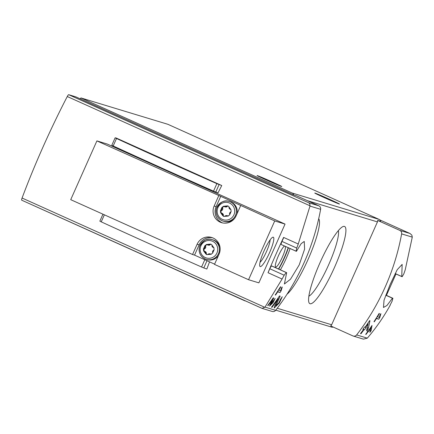 <?xml version="1.0" encoding="UTF-8"?>
<svg xmlns="http://www.w3.org/2000/svg" width="434" height="434" viewBox="0 0 434 434"><rect width="100%" height="100%" fill="white"/><g stroke="black" fill="none" stroke-linecap="round" stroke-linejoin="round"><path stroke-width="0.65" d="M280.017 292.521A231.675 227.883 -73.1 0 0 281.075 290.883L282.268 287.004L281.427 288.067L280.597 290.737L278.742 290.172A231.675 227.883 -73.1 0 0 280.803 286.869L280.472 286.765A231.675 227.883 106.9 0 1 275.205 294.979L275.536 295.082A231.675 227.883 -73.1 0 0 277.689 291.816L280.017 292.521L277.554 291.415M80.415 98.925L293.639 194.915A2.571 2.533 -73.1 0 0 292.185 193.027L80.87 97.9L80.415 98.925L75.793 96.847L68.686 94.688A3.217 0.575 114.2 0 0 67.27 96.527A173.757 31.058 114.2 0 0 22.074 198.029A3.217 0.575 114.2 0 0 21.7 200.183L262.049 308.362L265 307.104L282.078 279.04A231.675 227.883 -73.1 0 0 284.189 275.227L286.256 272.547L286.668 272.736L284.389 283.999L290.509 279.214L299.205 264.93L304.603 249.143L304.25 241.445L301.18 243.642L296.427 251.324L281.221 244.526A3.217 0.575 114.2 0 0 281.232 244.532A3.217 0.575 114.2 0 1 281.986 241.423L283.744 237.474M262.049 308.362L272.221 311.455A3.217 3.163 -73.1 0 0 275.65 310.337A231.675 227.883 -73.1 0 0 320.628 209.313A3.217 3.163 -73.1 0 0 318.822 205.814L296.634 195.826L293.639 194.915M296.102 251.226L296.731 248.064A231.675 227.883 -73.1 0 0 298.261 243.989L309.979 206.079L309.919 204.197L308.916 202.857L68.686 94.688M275.899 305.726L280.19 296.113L279.523 295.912A231.675 227.883 106.9 0 1 271.467 307.223L271.955 307.37A231.675 227.883 -73.1 0 0 278.303 298.581L274.646 306.024L274.163 308.031L279.371 302.932L282.236 296.731A231.675 227.883 106.9 0 1 280.635 299.102L278.932 302.72L275.899 305.726L275.151 305.39A3.993 0.716 114.2 0 1 275.048 305.243M270.729 304.511L273.729 297.952L273.274 297.816A231.675 227.883 106.9 0 1 267.697 305.536L268.028 305.634A231.675 227.883 -73.1 0 0 272.411 299.634L269.541 306.089L273.122 302.601L275.134 298.38A231.675 227.883 106.9 0 1 274.006 299.992L270.729 304.511L270.116 304.234M369.855 332.379A231.675 227.883 -73.1 0 0 371.124 330.616L372.009 325.473A231.675 227.883 106.9 0 1 368.911 329.932L368.466 329.797A231.675 227.883 106.9 0 1 367.316 331.397L367.761 331.533A231.675 227.883 106.9 0 1 365.694 334.343L366.025 334.44A231.675 227.883 -73.1 0 0 368.092 331.63L368.428 331.733A231.675 227.883 -73.1 0 0 369.578 330.133L369.242 330.035A231.675 227.883 -73.1 0 0 370.972 327.567L369.855 332.379M292.185 193.027L379.18 219.43A2.571 2.533 -73.1 0 1 380.629 221.318L377.634 220.407L399.822 230.4A3.217 3.163 106.9 0 1 401.629 233.899A231.675 227.883 106.9 0 1 356.65 334.923L367.3 338.157C376.001 328.05 383.629 317.08 390.182 305.248L390.036 305.205A231.675 227.883 106.9 0 0 392.038 301.342L392.916 298.294L392.45 298.218L386.96 305.487L383.466 307.478L384.047 300.198L390.041 284.682L397.213 269.715L402.15 264.409L401.759 276.512L402.172 276.708L403.832 273.843A231.675 227.883 106.9 0 0 405.253 269.72L412.278 237.127L411.877 235.168L410.011 233.497L379.945 219.967L410.011 233.497M378.746 319.218A231.675 227.883 -73.1 0 0 379.772 317.563L380.916 313.663L380.092 314.737L379.3 317.417L377.444 316.858A231.675 227.883 -73.1 0 0 379.457 313.527L379.121 313.429A231.675 227.883 106.9 0 1 373.983 321.697L374.314 321.8A231.675 227.883 -73.1 0 0 376.414 318.513L378.746 319.218L376.273 318.106M366.573 330.751A231.675 227.883 -73.1 0 0 368.406 328.169L369.963 320.726L369.611 320.618A231.675 227.883 106.9 0 1 365.178 327.176L364.527 326.976A231.675 227.883 106.9 0 1 362.867 329.319L363.513 329.514A231.675 227.883 106.9 0 1 360.491 333.616L360.979 333.762A231.675 227.883 -73.1 0 0 364.001 329.661L364.484 329.813A231.675 227.883 -73.1 0 0 366.15 327.469L365.661 327.323A231.675 227.883 -73.1 0 0 368.151 323.704L366.573 330.751M367.3 338.157L363.399 339.128L353.222 336.041A3.217 3.163 106.9 0 1 352.853 335.9L330.665 325.912A2.571 2.533 106.9 0 0 331.652 324.768L377.444 221.91A2.571 2.533 106.9 0 0 377.634 220.407M282.051 279.029L268.028 272.715L269.818 268.755A3.217 0.575 114.2 0 1 271.679 265.988L272.01 266.085A3.217 0.575 114.2 0 0 272.01 266.085A3.217 0.575 114.2 0 1 272.031 266.096M298.115 243.946L283.603 237.414A173.757 31.058 114.2 0 0 268.028 272.715M221.752 185.53L116.144 137.985L115.129 137.806L116.513 138.484A184.374 4.183 24 0 0 216.854 183.653L221.752 185.53L218.02 192.853L213.528 191.117A184.374 4.183 24 0 1 113.187 145.949L111.809 145.271L115.14 137.817M209.519 261.859L206.866 269.026L203.801 267.957L207.018 260.736M21.7 200.183A3.217 0.575 114.2 0 0 21.711 200.188L261.8 308.27M33.055 205.298L244.299 300.583A2.571 2.533 -73.1 0 0 245.205 300.8M80.87 97.9L167.866 124.303L379.18 219.43M275.785 310.164L331.592 327.1A2.571 2.533 -73.1 0 0 333.193 327.052M310.039 303.719A42.337 7.568 -65.8 0 1 308.91 302.449A42.337 7.568 -65.8 0 1 320.352 261.946A42.337 7.568 -65.8 0 1 343.088 226.532A42.337 7.568 -65.8 0 1 335.9 264.181A42.337 7.568 -65.8 0 1 310.039 303.719M318.686 218.774A42.337 7.568 -65.8 0 1 310.12 254.687A42.337 7.568 -65.8 0 1 286.966 294.301M271.749 181.743A13.514 0.309 -156 0 1 281.764 186.533A13.514 0.309 -156 0 1 269.292 181.314A13.514 0.309 -156 0 1 257.074 175.537A13.514 0.309 -156 0 1 271.749 181.743M329.449 199.255A13.514 0.309 -156 0 1 339.464 204.045A13.514 0.309 -156 0 1 326.992 198.826A13.514 0.309 -156 0 1 314.769 193.054A13.514 0.309 -156 0 1 329.449 199.255M356.65 334.923A3.217 3.163 106.9 0 1 353.222 336.041M278.693 269.091A22.525 4.025 114.2 0 0 288.415 247.765M285.469 246.441A11.582 2.072 -65.8 0 1 281.726 258.512A11.582 2.072 -65.8 0 1 275.682 267.035A11.582 2.072 -65.8 0 1 275.639 267.018A11.582 2.072 -65.8 0 1 277.923 256.944A11.582 2.072 -65.8 0 1 284.525 246.018M278.46 268.988A22.525 4.025 114.2 0 0 288.181 247.662M401.759 276.512L395.173 273.55M392.45 298.218L385.772 295.212M282.078 279.04L268.049 272.726M99.847 221.166L102.956 214.179L99.847 221.166L101.23 221.845A184.374 4.183 24 0 0 201.571 267.013L203.801 267.957M338.368 230.628A36.825 6.581 -65.8 0 1 328.316 265.532A36.825 6.581 -65.8 0 1 308.851 296.2M379.772 317.563L379.316 317.357M377.444 316.858L377.135 316.717M374.314 321.8L374.005 321.659M376.414 318.513L376.104 318.372M371.124 330.616L370.359 330.269M367.761 331.533L367.354 331.348M366.025 334.44L365.721 334.305M368.092 331.63L367.381 331.31M368.428 331.733L367.408 331.272M369.242 330.035L368.938 329.894M370.972 327.567L370.669 327.426M368.406 328.169L367.294 327.67M363.513 329.514L362.916 329.249M360.979 333.762L360.687 333.632L360.985 332.965M364.001 329.661L362.954 329.194M364.484 329.813L363.198 329.232L363.638 328.24M365.661 327.323L365.216 327.122M368.151 323.704L367.701 323.498M278.303 298.581L277.852 298.38M274.104 307.983A6.814 1.215 114.2 0 0 276.105 305.704M271.955 307.37L272.34 306.062M271.483 307.201L271.793 307.294M281.075 290.883L280.614 290.677M278.742 290.172L278.433 290.037M275.536 295.082L275.232 294.941M277.689 291.816L277.38 291.681M272.411 299.634L272.102 299.493M269.46 305.948A4.665 0.835 114.2 0 0 270.67 304.484M386.439 295.375L395.971 273.962M223.998 206.253L224.074 206.34A0.45 0.445 -73.1 0 1 224.123 206.416A0.45 0.445 -73.1 0 0 224.389 206.66A2.382 2.344 -73.1 0 0 226.271 206.454A0.45 0.445 -73.1 0 0 226.483 206.161A0.45 0.445 106.9 0 1 226.51 206.074A5.148 5.062 -73.1 0 0 224.074 206.34L223.684 206.155L221.763 207.571L221.801 208.011A5.148 5.062 -73.1 0 0 220.787 210.284L220.434 210.55L220.667 212.931L221.063 213.105A5.148 5.062 -73.1 0 0 222.49 215.112L223.494 216.338L225.04 216.257A5.148 5.062 -73.1 0 0 227.476 215.996L227.888 216.181L229.808 214.77L229.754 214.32A5.148 5.062 -73.1 0 0 230.763 212.047L231.138 211.787L230.904 209.41L230.492 209.226A5.148 5.062 -73.1 0 0 229.065 207.219L229.033 206.774L227.817 205.9L226.51 206.074M224.134 206.443A2.382 2.344 -73.1 0 0 222.528 207.799A0.45 0.445 -73.1 0 0 222.637 208.315A0.45 0.445 -73.1 0 1 222.778 208.651A2.382 2.344 -73.1 0 1 221.996 210.403A0.45 0.445 -73.1 0 1 221.655 210.517L220.879 210.284A0.45 0.445 -73.1 0 0 221.221 210.164A2.382 2.344 -73.1 0 0 222.002 208.418A0.45 0.445 -73.1 0 0 221.861 208.081A0.45 0.445 106.9 0 1 221.801 208.011M222.089 213.3A0.45 0.445 -73.1 0 1 222.284 213.36A2.382 2.344 -73.1 0 1 223.385 214.911A0.45 0.445 -73.1 0 1 223.309 215.269L222.533 215.031A0.45 0.445 -73.1 0 0 222.609 214.673A2.382 2.344 -73.1 0 0 221.508 213.127A0.45 0.445 -73.1 0 0 221.15 213.089A0.45 0.445 106.9 0 1 221.063 213.105L221.172 213.083M228.159 216.137L227.432 215.915A0.45 0.445 -73.1 0 0 227.166 215.671A2.382 2.344 -73.1 0 0 225.284 215.877A0.45 0.445 -73.1 0 0 225.067 216.175A0.45 0.445 106.9 0 1 225.04 216.257M227.432 215.915A0.45 0.445 -73.1 0 0 227.476 215.996L227.888 216.181M230.763 212.047A0.45 0.445 -73.1 0 1 230.676 212.047A0.45 0.445 -73.1 0 0 230.329 212.166A2.382 2.344 -73.1 0 0 229.553 213.919A0.45 0.445 -73.1 0 0 229.694 214.25A0.45 0.445 106.9 0 1 229.754 214.32M206.991 244.456L207.067 244.543A0.45 0.445 -73.1 0 1 207.11 244.619A0.45 0.445 -73.1 0 0 207.381 244.863A2.382 2.344 -73.1 0 0 209.259 244.657A0.45 0.445 -73.1 0 0 209.476 244.364A0.45 0.445 106.9 0 1 209.503 244.277A5.148 5.062 -73.1 0 0 207.067 244.543L206.676 244.358L204.756 245.774L204.788 246.219A5.148 5.062 -73.1 0 0 203.779 248.487L203.427 248.753L203.66 251.134L204.056 251.313A5.148 5.062 -73.1 0 0 205.477 253.315L206.481 254.541L208.032 254.465A5.148 5.062 -73.1 0 0 210.468 254.199L210.881 254.384L212.801 252.973L212.747 252.523A5.148 5.062 -73.1 0 0 213.756 250.255L214.125 249.989L213.897 247.613L213.479 247.429A5.148 5.062 -73.1 0 0 212.052 245.427L212.025 244.982L210.81 244.103L209.503 244.277M207.126 244.651A2.382 2.344 -73.1 0 0 205.521 246.007A0.45 0.445 -73.1 0 0 205.624 246.517A0.45 0.445 -73.1 0 1 205.77 246.854A2.382 2.344 -73.1 0 1 204.989 248.606A0.45 0.445 -73.1 0 1 204.647 248.72L203.866 248.487A0.45 0.445 -73.1 0 0 204.213 248.373A2.382 2.344 -73.1 0 0 204.994 246.62A0.45 0.445 -73.1 0 0 204.848 246.284A0.45 0.445 106.9 0 1 204.788 246.219M205.081 251.508A0.45 0.445 -73.1 0 1 205.277 251.568A2.382 2.344 -73.1 0 1 206.378 253.114A0.45 0.445 -73.1 0 1 206.302 253.472L205.526 253.234A0.45 0.445 -73.1 0 0 205.602 252.876A2.382 2.344 -73.1 0 0 204.501 251.329A0.45 0.445 -73.1 0 0 204.143 251.291A0.45 0.445 106.9 0 1 204.056 251.313L203.66 251.134L204.159 251.286M211.152 254.34L210.425 254.118A0.45 0.445 -73.1 0 0 210.154 253.874A2.382 2.344 -73.1 0 0 208.277 254.08A0.45 0.445 -73.1 0 0 208.06 254.378A0.45 0.445 106.9 0 1 208.032 254.465M210.425 254.118A0.45 0.445 -73.1 0 0 210.468 254.199L210.881 254.384M213.756 250.255A0.45 0.445 -73.1 0 1 213.664 250.255A0.45 0.445 -73.1 0 0 213.322 250.369A2.382 2.344 -73.1 0 0 212.541 252.121A0.45 0.445 -73.1 0 0 212.687 252.452A0.45 0.445 106.9 0 1 212.747 252.523M248.557 279.724L258.876 282.859L285.046 224.085L274.722 220.949L248.557 279.724L214.494 264.393L219.072 254.107A12.228 12.027 -73.1 0 0 211.651 237.469A12.228 12.027 -73.1 0 0 197.134 244.228L192.55 254.514L70.726 199.673L96.896 140.898L220.716 196.347L216.137 206.633A12.228 12.027 -73.1 0 0 222.571 222.924M212.638 237.816A12.228 12.027 -73.1 0 0 199.13 244.836L194.551 255.121L214.602 264.149M194.551 255.121L192.55 254.514M285.046 224.085L107.214 144.028L96.896 140.898M274.722 220.949L220.716 196.347M216.137 206.633L214.141 206.025A12.228 12.027 -73.1 0 0 221.557 222.664A12.228 12.027 -73.1 0 0 236.08 215.904L240.658 205.618M214.141 206.025L218.72 195.739M260.205 266.584A16.091 2.875 -65.8 0 1 259.776 266.102A16.091 2.875 -65.8 0 1 264.122 250.706A16.091 2.875 -65.8 0 1 272.764 237.246A16.091 2.875 -65.8 0 1 270.029 251.557A16.091 2.875 -65.8 0 1 260.205 266.584M270.122 239.888A13.302 2.376 -65.8 0 1 266.411 251.736A13.302 2.376 -65.8 0 1 259.999 262.369M220.098 247.944A10.297 10.128 -73.1 0 0 213.089 239.921L212.231 239.66C207.289 237.897 203.052 240.197 199.515 246.566C198.295 252.105 200.139 256.223 205.043 258.914L206.248 259.364A10.297 10.128 -73.1 0 0 218.931 252.452A10.297 10.128 -73.1 0 0 212.231 239.66A10.297 10.128 -73.1 0 0 199.754 245.953A10.297 10.128 -73.1 0 0 206.248 259.364L207.11 259.624A10.297 10.128 -73.1 0 0 218.411 255.588M236.959 213.935A10.297 10.128 -73.1 0 0 230.096 201.718L229.239 201.457C224.302 199.694 220.065 201.994 216.528 208.363C215.307 213.902 217.146 218.02 222.056 220.711L223.26 221.161A10.297 10.128 -73.1 0 0 235.939 214.25A10.297 10.128 -73.1 0 0 229.239 201.457A10.297 10.128 -73.1 0 0 216.767 207.75A10.297 10.128 -73.1 0 0 223.26 221.161L224.118 221.421A10.297 10.128 -73.1 0 0 234.403 218.649M213.897 247.613L213.479 247.429A0.45 0.445 106.9 0 0 213.392 247.445A0.45 0.445 -73.1 0 1 213.034 247.407A2.382 2.344 -73.1 0 1 211.933 245.861A0.45 0.445 -73.1 0 1 212.009 245.503A0.45 0.445 -73.1 0 0 212.052 245.427M230.904 209.41L230.492 209.226A0.45 0.445 106.9 0 0 230.405 209.242A0.45 0.445 -73.1 0 1 230.042 209.204A2.382 2.344 -73.1 0 1 228.946 207.658A0.45 0.445 -73.1 0 1 229.022 207.3A0.45 0.445 -73.1 0 0 229.065 207.219M211.163 244.244A2.382 2.344 -73.1 0 0 210.642 244.244A0.45 0.445 -73.1 0 0 210.251 244.597L209.476 244.364M207.457 244.884L208.157 245.096A2.382 2.344 -73.1 0 0 210.034 244.895A0.45 0.445 -73.1 0 0 210.251 244.597M204.647 248.72A0.45 0.445 -73.1 0 0 204.192 248.986A2.382 2.344 -73.1 0 0 204.365 251.281M206.302 253.472A0.45 0.445 -73.1 0 0 206.296 253.998A2.382 2.344 -73.1 0 0 207.143 254.731M211.19 254.329A0.45 0.445 -73.1 0 0 210.929 254.112A2.382 2.344 -73.1 0 0 210.853 254.091M228.175 206.042A2.382 2.344 -73.1 0 0 227.649 206.042A0.45 0.445 -73.1 0 0 227.259 206.394L226.483 206.161M224.465 206.682L225.165 206.893A2.382 2.344 -73.1 0 0 227.047 206.692A0.45 0.445 -73.1 0 0 227.259 206.394M221.655 210.517A0.45 0.445 -73.1 0 0 221.204 210.783A2.382 2.344 -73.1 0 0 221.373 213.072M223.309 215.269A0.45 0.445 -73.1 0 0 223.309 215.796A2.382 2.344 -73.1 0 0 224.15 216.528M228.197 216.127A0.45 0.445 -73.1 0 0 227.942 215.91A2.382 2.344 -73.1 0 0 227.904 215.899A2.382 2.344 -73.1 0 0 227.866 215.882M265 307.104L275.65 310.337M309.979 206.079L320.628 209.313M401.629 233.899L412.278 237.127M310.033 205.814L67.27 96.527M264.843 307.321L22.074 198.029M308.715 202.743L318.822 205.814M399.822 230.4L409.929 233.465M307.272 200.611L377.444 221.91M277.239 308.254L331.652 324.768M290.096 248.525A23.49 4.199 -65.8 0 1 280.38 269.85M401.846 276.61L395.152 273.594L401.835 276.604M392.916 298.294L385.815 295.093L392.927 298.299M392.586 298.191L385.799 295.136M286.586 272.65L272.01 266.085L286.597 272.65M286.256 272.547L271.679 265.988M284.189 275.227L269.818 268.755M296.731 248.064L281.986 241.423M296.08 251.215L281.232 244.532M219.083 184.596L215.763 192.061M116.513 138.484L113.187 145.949M216.854 183.653L213.528 191.117M101.23 221.845L104.361 214.814M201.571 267.013L204.81 259.738M276.17 304.543L275.547 304.261M270.919 303.702L270.49 303.507M199.13 244.836L197.134 244.228M205.293 257.568A8.93 8.783 -73.1 0 0 217.673 248.46A8.93 8.783 -73.1 0 0 203.801 242.215A8.93 8.783 -73.1 0 0 205.293 257.568M222.3 219.365A8.93 8.783 -73.1 0 0 234.68 210.257A8.93 8.783 -73.1 0 0 220.808 204.013A8.93 8.783 -73.1 0 0 222.3 219.365M210.642 244.244L209.872 244.011M210.034 244.895L209.259 244.657M205.521 246.007L204.756 245.774M205.624 246.517L204.848 246.284M205.77 246.854L204.994 246.62M204.989 248.606L204.213 248.373M204.192 248.986L203.427 248.753M205.277 251.568L204.501 251.329M206.378 253.114L205.602 252.876M206.296 253.998L205.532 253.765M210.929 254.112L210.154 253.874M213.886 247.597L213.392 247.445M227.649 206.042L226.884 205.808M227.047 206.692L226.271 206.454M222.528 207.799L221.763 207.571M222.637 208.315L221.861 208.081M222.778 208.651L222.002 208.418M221.996 210.403L221.221 210.164M221.204 210.783L220.434 210.55M222.284 213.36L221.508 213.127M223.385 214.911L222.609 214.673M223.309 215.796L222.539 215.562M227.942 215.91L227.166 215.671M230.893 209.394L230.405 209.242M244.597 300.697L245.747 301.044M115.129 137.806L111.809 145.271M208.195 245.112L207.419 244.874M205.179 251.525L204.403 251.286M210.891 254.102L210.116 253.863M213.908 247.684L213.132 247.451M225.203 206.909L224.427 206.671M222.192 213.322L221.416 213.083M227.904 215.899L227.128 215.66M230.915 209.481L230.139 209.248"/></g></svg>

